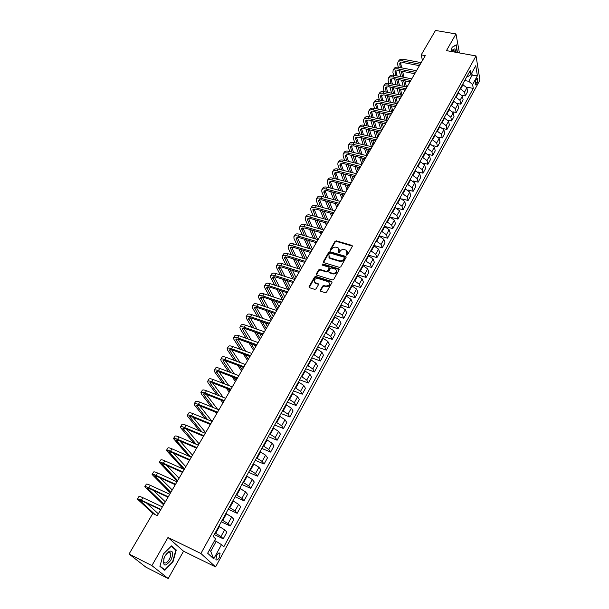 <?xml version="1.0" encoding="UTF-8"?>
<svg xmlns="http://www.w3.org/2000/svg" width="609" height="609" viewBox="0 0 609 609"><rect width="100%" height="100%" fill="white"/><g stroke="black" fill="none" stroke-linecap="round" stroke-linejoin="round"><path stroke-width="0.91" d="M346.658 255.148L347.579 254.775L352.299 246.386L352.071 245.435L336.29 240.844L334.988 241.37L330.238 249.667L330.52 250.39L332.057 248.944C333.093 247.475 334.486 246.904 336.244 247.246L338.117 247.863L338.878 250.946L338.429 252.712L339.472 252.385L340.088 251.304C341.124 249.827 342.524 249.256 344.298 249.599L346.201 250.23L346.97 253.329L346.354 254.417L346.658 255.148M169.949 552.82L170.01 552.355M219.202 557.631L220.062 553.52C219.324 552.393 218.228 552.995 216.758 555.317L215.891 559.427C216.637 560.562 217.74 559.96 219.202 557.631M452.967 50.007L453.911 50.174L452.35 50.57M320.349 290.188L320.677 291.254L325.206 292.701L326.553 292.153L331.996 282.477L331.692 281.434L315.873 276.501L314.548 277.034L309.06 286.603L309.38 287.661L314.769 289.382L316.109 288.841L318.454 284.715L318.142 283.665L315.15 282.698C313.346 280.247 314.259 278.838 317.89 278.458L328.533 281.8C330.329 284.274 329.408 285.69 325.762 286.055L324.034 285.507L322.694 286.047L320.349 290.188L320.494 291.14M167.993 537.473L151.892 565.609L129.055 554.023L145.947 567.192L168.213 578.55L183.553 551.221L215.586 566.926L200.894 553.49L167.993 537.473L183.553 551.221M459.422 52.945L455.989 33.944L446.458 50.616L476.025 55.929L200.894 553.49M455.989 33.944L435.488 30.45L421.2 54.863L422.463 60.489M129.055 554.023L152.783 513.478L157.282 515.625L425.295 55.617L421.2 54.863M339.457 267.389L340.789 266.849L346.095 257.417L345.843 256.435L330.048 251.745L328.738 252.278L323.394 261.596L323.661 262.593L339.457 267.389M339.091 269.863L333.717 279.417L332.377 279.957L316.68 275.093L316.277 274.02L318.598 269.962L319.923 269.429L326.249 271.37L327.573 270.83L329.104 268.143L328.83 267.138L322.016 265.037L322.747 263.963L338.665 268.79L339.091 269.863M476.596 78.926L475.819 80.35L475.279 84.971L476.482 84.308L477.258 82.885L477.799 78.264L476.596 78.926M215.586 566.926L479.945 80.084L476.025 55.929M467.019 76.361L467.948 76.536L470.894 74.564L470.209 70.575L213.196 536.491L215.563 538.828L207.654 553.208L213.721 558.856L210.729 551.351L216.21 541.363L214.589 540.594M470.894 74.564L475.758 65.719L477.41 75.76L472.614 84.552L468.785 81.324L464.713 80.54M466.692 87.125L473.277 88.412L472.614 84.552M473.277 88.412L223.754 546.882L221.478 544.644L213.721 558.856M151.892 565.609L168.213 578.55M470.521 74.816L472.188 75.135L471.808 72.905M468.785 81.324L472.188 75.135L477.41 75.76M214.254 534.565L223.237 538.813L220.968 536.537L215.137 532.982M223.237 538.813L226.891 532.121L224.652 529.815L218.837 526.26M221.28 521.829L230.248 525.986L228.032 523.656L222.239 520.101M230.248 525.986L233.856 519.378L231.671 517.011L225.901 513.463M228.23 509.246L237.175 513.311L235.013 510.921L229.258 507.366M237.175 513.311L240.745 506.779L238.606 504.359L232.882 500.804M235.089 496.799L244.019 500.781L241.91 498.329L236.201 494.782M244.019 500.781L247.551 494.325L245.465 491.844L239.779 488.296M241.88 484.498L250.786 488.395L248.731 485.891L243.067 482.351M250.786 488.395L254.28 482.008L252.24 479.481L246.599 475.934M248.586 472.333L257.478 476.154L255.468 473.596L249.842 470.057M257.478 476.154L260.934 469.836L258.947 467.255L253.344 463.715M255.224 460.305L264.093 464.043L262.136 461.432L256.549 457.899M264.093 464.043L267.503 457.808L265.57 455.167L260.005 451.634M261.779 448.414L270.64 452.076L268.721 449.412L263.179 445.879M270.64 452.076L274.012 445.902L272.116 443.215L266.597 439.69M268.272 436.653L277.103 440.238L275.238 437.528L269.734 434.004M277.103 440.238L280.437 434.141L278.595 431.4L273.114 427.876M274.682 425.029L283.497 428.538L281.678 425.782L276.212 422.258M283.497 428.538L286.801 422.501L284.997 419.723L279.554 416.198M281.023 413.526L289.823 416.967L288.042 414.158L282.622 410.641M289.823 416.967L293.089 410.999L291.33 408.167L285.925 404.65M287.303 402.153L296.081 405.518L294.345 402.663L288.955 399.154M296.081 405.518L299.308 399.618L297.588 396.741L292.221 393.231M293.508 390.909L302.262 394.198L300.572 391.305L295.22 387.788M302.262 394.198L305.459 388.359L303.784 385.444L298.456 381.934M299.643 379.78L308.382 383L306.73 380.062L301.425 376.56M308.382 383L311.542 377.23L309.912 374.269L304.614 370.759M305.718 368.772L314.434 371.924L312.828 368.947L307.553 365.446M314.434 371.924L317.555 366.215L315.964 363.208L310.712 359.713M311.724 357.886L320.425 360.97L318.85 357.947L313.612 354.453M320.425 360.97L323.508 355.321L321.963 352.276L316.741 348.782M317.662 347.115L326.348 350.137L324.818 347.069L319.611 343.575M326.348 350.137L329.4 344.542L327.893 341.459L322.709 337.972M323.546 336.457L332.209 339.411L330.71 336.305L325.549 332.818M332.209 339.411L335.232 333.884L333.755 330.756L328.609 327.277M329.362 325.906L338.003 328.799L336.549 325.663L331.418 322.176M338.003 328.799L340.994 323.333L339.556 320.167L334.448 316.688M335.117 315.477L343.742 318.309L342.319 315.127L337.226 311.648M343.742 318.309L346.696 312.889L345.303 309.692L340.218 306.22M340.812 305.147L349.414 307.918L348.036 304.706L342.974 301.234M349.414 307.918L352.345 302.559L350.982 299.323L345.935 295.86M346.445 294.931L355.032 297.641L353.684 294.391L348.66 290.927M355.032 297.641L357.932 292.343L356.6 289.069L351.591 285.606M352.025 284.822L360.589 287.471L359.28 284.182L354.286 280.726M360.589 287.471L363.459 282.226L362.165 278.922L357.186 275.466M357.544 274.811L366.093 277.407L364.814 274.088L359.85 270.632M366.093 277.407L368.932 272.215L367.669 268.873L362.728 265.425M363.01 264.907L371.536 267.442L370.295 264.093L365.362 260.644M371.536 267.442L374.345 262.304L373.119 258.932L368.201 255.491M368.422 255.102L376.925 257.584L375.715 254.197L370.812 250.756M376.925 257.584L379.704 252.499L378.509 249.096L373.629 245.655M373.774 245.397L382.254 247.825L381.082 244.407L376.21 240.974M382.254 247.825L385.01 242.785L383.853 239.352L378.996 235.927M379.072 235.79L387.537 238.165L386.395 234.716L381.554 231.291M387.537 238.165L390.262 233.178L389.136 229.715L384.309 226.289L392.759 228.603L395.462 223.663L394.366 220.176L389.57 216.751M392.759 228.603L391.648 225.124L386.844 221.699M391.366 217.36L397.936 219.133L396.855 215.624L392.082 212.214M397.936 219.133L400.608 214.246L399.542 210.729L394.784 207.311M397.091 208.187L403.059 209.762L402.009 206.223L397.266 202.812M403.059 209.762L405.701 204.921L404.665 201.373L399.938 197.971M402.61 199.052L408.129 200.483L407.109 196.92L402.397 193.517M408.129 200.483L410.748 195.687L409.743 192.117L405.038 188.714M408 189.985L413.153 191.295L412.156 187.701L407.474 184.306M413.153 191.295L415.741 186.552L414.767 182.951L410.093 179.556M413.275 180.995L418.124 182.19L417.157 178.582L412.499 175.186M418.124 182.19L420.69 177.501L419.738 173.869L415.094 170.482M418.467 172.073L423.042 173.184L422.113 169.546L417.485 166.158M423.042 173.184L425.584 168.533L424.663 164.887L420.05 161.499M423.575 163.227L427.921 164.263L427.016 160.601L422.41 157.221M427.921 164.263L430.434 159.657L429.543 155.988L424.96 152.608M428.607 154.465L432.748 155.432L431.872 151.74L427.297 148.368M432.748 155.432L435.237 150.872L434.377 147.172L429.817 143.8M433.578 145.779L437.528 146.678L436.676 142.97L432.131 139.606M437.528 146.678L439.995 142.163L439.158 138.441L434.628 135.076M438.48 137.17L442.263 138.015L441.441 134.285L436.919 130.92M442.263 138.015L444.707 133.538L443.9 129.801L439.394 126.444M443.322 128.636L446.953 129.435L446.153 125.675L441.662 122.325M446.953 129.435L449.373 125.005L448.589 121.237L444.113 117.887M448.102 120.186L451.604 120.932L450.827 117.156L446.359 113.807M451.604 120.932L454.002 116.54L453.233 112.756L448.787 109.414M452.83 111.805L456.202 112.513L455.448 108.714L451.018 105.372M456.202 112.513L458.577 108.166L457.839 104.352L453.416 101.018M457.504 103.5L460.762 104.169L460.031 100.356L455.623 97.014M460.762 104.169L463.114 99.861L462.398 96.032L458.006 92.705M462.124 95.278L465.276 95.91L464.576 92.066L460.191 88.739M465.276 95.91L467.605 91.639L466.92 87.795L462.543 84.468M209.382 550.079L210.729 551.351M216.21 541.363L221.478 544.644M457.443 52.587L456.263 44.8L452.122 47.213L450.919 51.415M164.803 570.306L172.926 562.092L176.267 550.011L171.555 545.9L163.326 554.053L159.923 566.378L164.803 570.306M174.859 549.318L176.267 550.011M346.536 255.102L347.199 253.907L347.259 251.616M339.167 249.218L339.114 251.525L338.444 252.72M352.398 246.089L336.526 241.423L335.224 241.948L330.428 250.352M346.201 257.097L330.291 252.316L328.982 252.849L323.531 262.509M344.374 257.927L344.077 257.188L330.367 253.123L329.446 253.496L328.791 254.638L329.606 257.79L339.495 260.797C341.276 261.147 342.684 260.576 343.727 259.084L344.374 257.927L344.61 258.505L344.428 257.805M328.746 256.998L329.85 258.361L330.352 258.566L330.108 257.995M344.61 258.505L343.956 259.655C342.92 261.154 341.512 261.725 339.731 261.368L330.352 258.566M329.21 267.793L329.347 268.714L327.825 271.401L326.5 271.934L320.174 269.993L318.85 270.525L316.421 274.956M339.198 269.521L322.998 264.534L322.016 265.044M332.857 273.395C336.427 273.068 337.371 271.683 335.681 269.239L331.646 267.975L330.322 268.516L328.791 271.211L329.081 272.231L332.857 273.395L333.1 273.966C335.97 274.012 337.158 272.847 336.67 270.472M328.929 272.132L329.324 272.794L329.21 272.276M333.1 273.966L329.454 272.847M329.598 283.048C330.116 285.469 328.921 286.656 326.013 286.611L324.285 286.063L322.945 286.603L320.608 290.737M314.343 282.043L315.416 282.797M318.568 284.319L315.675 283.352M332.111 282.096L316.132 277.057L314.807 277.597L309.212 287.562M397.981 62.11L398.796 60.755C399.595 59.423 401.125 58.936 403.386 59.301L421.2 62.643M398.332 67.218L397.669 64.584L397.852 62.339C398.651 61.007 400.182 60.527 402.442 60.885L420.263 64.249M419.449 65.65L402.846 62.506L399.778 63.473L400.319 67.591M400.516 62.742L401.719 67.865M401.194 71.086L402.701 77.061M403.592 80.586L405.13 86.691M402.587 71.36L404.087 77.335M404.97 80.86L406.5 86.965M404.467 91.365L404.087 89.843M403.181 86.295L401.636 80.198M400.737 76.673L399.222 70.705M393.239 70.065L394.061 68.695C394.853 67.371 396.383 66.899 398.651 67.272L416.503 70.705M393.658 75.288L392.934 72.524L393.109 70.294C393.901 68.977 395.431 68.505 397.7 68.878L415.559 72.326M414.752 73.719L398.111 70.492L395.043 71.436L395.644 75.676M395.797 70.697L397.076 75.958M396.558 79.185L398.141 85.283M399.062 88.823L400.684 95.057M397.981 79.475L399.557 85.564M400.471 89.112L402.077 95.347M399.915 99.176L399.664 98.224M398.735 94.654L397.098 88.427M396.177 84.887L394.579 78.797M388.451 78.097L389.28 76.704C390.064 75.402 391.595 74.937 393.871 75.326L411.76 78.85M388.945 83.433L388.161 80.533L388.321 78.317C389.105 77.016 390.635 76.559 392.904 76.94L410.809 80.487M410.009 81.857L393.33 78.546L390.262 79.467L390.94 83.829M391.031 78.736L392.394 84.126M391.884 87.369L393.551 93.588M394.503 97.151L396.208 103.507M393.338 87.658L394.99 93.885M395.941 97.448L397.502 103.317M394.251 103.096L392.539 96.74M391.579 93.177L389.897 86.965M383.617 86.204L384.454 84.796C385.238 83.502 386.761 83.052 389.044 83.448L406.979 87.064M384.195 91.654L383.35 88.625L383.487 86.417C384.264 85.131 385.794 84.681 388.07 85.085L406.013 88.716M405.221 90.079L388.504 86.676L385.444 87.574L386.19 92.066M386.228 86.843L387.682 92.37M387.172 95.621L388.923 101.969M389.912 105.555L391.701 112.048M388.656 95.933L390.392 102.282M391.381 105.867L392.866 111.28M389.745 111.622L387.941 105.136M386.943 101.551L385.177 95.21M378.737 94.387L379.59 92.956C380.359 91.677 381.889 91.243 384.165 91.647L402.146 95.354M379.399 99.96L378.486 96.785L378.608 94.601C379.377 93.322 380.907 92.888 383.19 93.299L401.171 97.021M400.387 98.369L383.632 94.89L380.579 95.758L381.394 100.378M381.371 95.027L382.924 100.706M382.414 103.964L384.256 110.442M385.284 114.05L387.164 120.673M383.936 104.284L385.763 110.762M386.784 114.378L388.184 119.318M385.208 120.239L383.312 113.617M382.277 110.016L380.419 103.538M455.768 52.29L454.946 48.827L453.035 49.474L451.893 51.59M454.428 52.047L453.911 50.174M452.076 47.365L456.012 45.074L457.184 52.541M165.176 555.659L164.202 557.661C162.565 566.507 164.75 567.405 170.779 560.356C173.786 553.353 173.23 550.33 169.096 551.29L165.176 555.659M163.874 558.537L163.722 562.084C165.001 563.942 166.858 563.043 169.279 559.374C170.619 556.854 171.053 554.769 170.573 553.132L167.993 552.515L165.945 554.434M169.98 552.333L169.919 552.805M163.326 554.061L171.266 546.197L175.841 550.171L172.598 561.879L164.727 569.834L160.015 566.043M163.357 569.141L164.727 569.834M373.812 102.639L374.68 101.201C375.441 99.929 376.963 99.511 379.247 99.929L397.266 103.728M374.558 108.349L373.576 105.022L373.69 102.852C374.451 101.589 375.974 101.17 378.258 101.596L396.284 105.418M395.507 106.742L378.714 103.172L375.662 104.017L376.568 108.783M376.476 103.286L378.12 109.118M377.618 112.383L379.559 118.999M380.625 122.63L382.505 129.055M379.171 112.718L381.105 119.334M382.163 122.972L383.457 127.426M380.648 128.956L378.653 122.188M377.58 118.557L375.624 111.949M368.841 110.975L369.716 109.513C370.47 108.265 371.992 107.854 374.284 108.288L392.341 112.185M369.686 116.814L368.628 113.343L368.719 111.188C369.473 109.94 370.995 109.536 373.287 109.97L391.351 113.883M390.582 115.2L373.751 111.538L370.706 112.353L371.688 117.263M371.536 111.622L373.287 117.613M372.784 120.887L374.824 127.639M375.936 131.3L377.732 137.253M374.375 121.237L376.408 127.997M377.504 131.651L378.691 135.609M376.058 137.756L373.956 130.844M372.845 127.19L370.79 120.437M363.824 119.394L364.707 117.91C365.453 116.677 366.976 116.281 369.267 116.722L387.37 120.719M364.761 125.37L363.626 121.731L363.702 119.6C364.448 118.367 365.963 117.971 368.262 118.42L386.365 122.432M385.611 123.734L368.742 119.988L365.697 120.772L366.778 125.819M366.549 120.042L368.407 126.192M367.912 129.473L370.059 136.37M371.208 140.055L372.914 145.528M369.541 129.846L371.673 136.743M372.815 140.428L373.88 143.869M371.444 146.655L369.229 139.598M368.072 135.914L365.91 129.017M358.762 127.89L359.653 126.39C360.391 125.165 361.906 124.784 364.205 125.241L382.345 129.336M359.805 134.01L358.579 130.212L358.64 128.096C359.371 126.878 360.893 126.497 363.192 126.954L381.333 131.072M380.587 132.359L363.68 128.514L360.642 129.268L361.822 134.475M361.518 128.545L363.489 134.855M363.002 138.152L365.263 145.201M366.451 148.908L368.049 153.879M364.662 138.532L366.915 145.589M368.095 149.296L369.024 152.204M366.801 155.653L364.471 148.436M363.268 144.729L360.992 137.68M353.646 136.462L354.552 134.947C355.275 133.736 356.79 133.371 359.097 133.843L377.276 138.037M354.803 142.734L353.479 138.768L353.524 136.667C354.248 135.464 355.763 135.099 358.069 135.571L376.255 139.788M375.517 141.06L358.572 137.116L355.542 137.847L356.821 143.206M356.432 137.124L358.534 143.61M358.046 146.914L360.429 154.115M361.662 157.853L363.139 162.306M359.752 147.317L362.119 154.526M363.352 158.264L364.121 160.616M361.982 164.285L359.675 157.373M358.435 153.635L356.037 146.434M348.485 145.125L349.399 143.587C350.114 142.399 351.629 142.042 353.936 142.529L372.16 146.822M349.756 151.542L348.333 147.408L348.363 145.323C349.079 144.135 350.594 143.785 352.9 144.272L371.125 148.588M370.394 149.844L353.418 145.81L350.388 146.51L351.781 152.029M351.302 145.795L353.532 152.456M353.053 155.759L355.565 163.128M356.844 166.896L358.183 170.809M354.796 156.186L357.293 163.555M358.572 167.323L359.173 169.104M357.041 172.766L354.857 166.402M353.563 162.641L351.035 155.272M343.27 153.871L344.199 152.311C344.907 151.139 346.414 150.796 348.729 151.298L366.991 155.698M344.664 160.449L343.141 156.125L343.149 154.062C343.857 152.897 345.364 152.562 347.678 153.065L365.948 157.48M365.225 158.721L348.211 154.587L345.181 155.257L346.696 160.943M346.125 154.541L348.493 161.393M348.013 164.704L350.662 172.24M351.994 176.031L353.182 179.396M349.81 165.153L352.444 172.69M353.768 176.481L354.179 177.676M352.055 181.33L350.008 175.529M348.66 171.738L345.996 164.202M338.003 162.694L338.947 161.119C339.639 159.961 341.147 159.642 343.468 160.152L361.769 164.658M339.54 169.439L337.896 164.932L337.888 162.892C338.581 161.735 340.088 161.415 342.41 161.933L360.718 166.463M360.003 167.681L342.951 163.448L339.929 164.087L341.565 169.949M340.903 163.379L343.415 170.413M342.943 173.74L345.729 181.452M347.115 185.273L348.127 188.067M344.778 174.204L347.556 181.916M348.934 185.745L349.14 186.324M347.023 189.962L345.12 184.755M343.727 180.934L340.918 173.23M332.689 171.609L333.641 170.018C334.326 168.876 335.833 168.564 338.155 169.096L356.493 173.71M334.364 178.528L332.598 173.824L332.575 171.807C333.26 170.665 334.76 170.36 337.089 170.893L355.435 175.529M354.735 176.732L337.645 172.4L334.63 173.009L336.396 179.054M335.62 172.301L338.292 179.541M337.828 182.867L340.774 190.762M342.212 194.621L343.034 196.814M339.715 183.362L342.639 191.249M341.938 198.686L340.21 194.088M338.764 190.236L335.795 182.35M327.322 180.614L328.281 178.993C328.959 177.874 330.466 177.584 332.788 178.125L351.172 182.845M329.149 187.709L327.246 182.807L327.208 180.804C327.878 179.685 329.385 179.396 331.715 179.937L350.099 184.687M349.406 185.867L332.278 181.436L329.271 182.015L331.182 188.242M330.299 181.315L333.131 188.752M332.666 192.094L335.78 200.171M337.279 204.068L337.888 205.644M334.607 192.611L337.698 200.688M336.807 207.486L335.277 203.528M333.77 199.638L330.641 191.561M321.895 189.703L322.877 188.067C323.539 186.963 325.039 186.689 327.376 187.245L345.79 192.079M323.889 196.989L321.849 191.873L321.788 189.894C322.45 188.79 323.95 188.516 326.279 189.079L344.709 193.936M344.032 195.101L326.866 190.564L323.859 191.104L325.929 197.537M324.917 190.419L327.931 198.07M327.475 201.419L330.756 209.694M332.316 213.622L332.689 214.566M329.469 201.96L332.735 210.234M331.631 216.378L330.314 213.074M328.746 209.146L325.442 200.871M316.421 198.892L317.411 197.225C318.065 196.144 319.565 195.885 321.902 196.456L340.355 201.404M318.591 206.36L316.391 201.031L316.315 199.074C316.969 197.986 318.461 197.735 320.798 198.306L339.266 203.277M338.596 204.426L321.392 199.782L318.4 200.292L320.631 206.923M319.489 199.615L322.694 207.486M322.237 210.843L325.708 219.324M324.285 211.414L327.741 219.895M326.409 225.345L325.328 222.727M323.691 218.76L320.205 210.288M310.894 208.164L311.892 206.481C312.539 205.408 314.031 205.172 316.375 205.758L334.866 210.821M313.239 215.837L310.879 210.28L310.788 208.339C311.427 207.273 312.919 207.037 315.264 207.631L333.762 212.716M333.108 213.843L315.873 209.093L312.881 209.565L315.295 216.408M314.016 208.902L317.411 217.002M316.962 220.374L320.631 229.068M319.07 220.968L322.724 229.662M321.126 234.404L320.311 232.493M318.614 228.489L314.922 219.796M305.307 217.527L306.319 215.83C306.959 214.779 308.443 214.551 310.788 215.152L329.324 220.336M307.857 225.421L305.322 219.621L305.2 217.71C305.832 216.659 307.324 216.439 309.669 217.048L328.213 222.247M327.566 223.358L310.293 218.494L307.309 218.936L309.912 226M308.481 218.281L312.09 226.624M311.648 230.004L315.531 238.918M313.825 230.628L317.685 239.543M315.797 243.554L315.287 242.374M313.513 238.332L309.608 229.418M299.666 226.99L300.694 225.261C301.318 224.234 302.802 224.028 305.147 224.645L323.729 229.943M302.429 235.104L299.697 229.06L299.559 227.165C300.184 226.137 301.668 225.931 304.013 226.556L322.603 231.884M321.963 232.965L304.652 227.994L301.683 228.398L304.485 235.698M306.297 239.74L310.407 248.891M301.767 229.654L302.894 227.766L306.738 236.353M308.542 240.395L312.486 249.241M310.415 252.788L310.232 252.377M308.39 248.289L304.256 239.139M293.964 236.551L295.007 234.8C295.616 233.787 297.101 233.597 299.453 234.237L318.065 239.657M296.956 244.894L294.025 238.591L293.865 236.718C294.474 235.713 295.951 235.523 298.303 236.163L316.931 241.613M316.307 242.679L298.958 237.594L295.997 237.959L299.019 245.503M300.915 249.591L305.269 258.985M297.261 237.343L301.341 246.196M303.221 250.284L307.043 258.581M303.244 258.368L298.867 248.974M288.209 246.203L289.267 244.43C289.861 243.44 291.338 243.273 293.698 243.92L312.348 249.469M291.452 254.79L288.285 248.213L288.11 246.371C288.704 245.381 290.181 245.214 292.541 245.869L311.199 251.441M310.59 252.484L293.211 247.284L290.249 247.619L293.515 255.415M295.487 259.548L300.108 269.201M291.574 247.018L295.905 256.145M297.877 260.279L301.546 268.013M298.075 268.577L293.439 258.924M282.393 255.955L283.459 254.159C284.045 253.192 285.522 253.039 287.882 253.709L306.578 259.381M285.903 264.801L282.492 257.942L282.294 256.123C282.88 255.156 284.35 255.004 286.71 255.673L305.413 261.375M304.82 262.395L287.395 257.074L284.449 257.371L287.966 265.44M290.029 269.62L294.885 279.447M285.827 256.8L290.44 266.209M292.495 270.388L295.997 277.537M292.899 278.907L287.973 268.98M276.516 265.813L277.597 263.994C278.176 263.042 279.645 262.913 282.005 263.598L300.739 269.399M280.307 274.925L276.646 267.77L276.417 265.973C276.988 265.022 278.458 264.9 280.825 265.585L299.567 271.416M331.692 281.434L331.935 281.982M298.981 272.413L281.525 266.97L278.587 267.229L282.378 275.58M284.54 279.813L289.267 289.092M280.026 266.681L284.943 276.387M287.09 280.627L290.394 287.151M287.714 289.374L282.485 279.158M270.579 275.763L271.675 273.921C272.238 272.999 273.7 272.885 276.075 273.586L294.84 279.523M274.682 285.164L270.731 277.689L270.487 275.923C271.043 275.002 272.505 274.887 274.88 275.595L293.652 281.556M293.089 282.53L275.595 276.966L272.665 277.186L276.76 285.834M279.013 290.128L283.596 298.821M274.164 276.669L279.409 286.694M281.655 290.988L284.738 296.872M282.523 299.971L276.958 289.458M264.58 285.827L265.691 283.961C266.24 283.056 267.701 282.957 270.076 283.68L288.887 289.747M269.026 295.532L264.755 287.722L264.489 285.979C265.037 285.081 266.491 284.989 268.866 285.712L287.684 291.81M287.128 292.762L269.604 287.067L266.673 287.25L271.096 296.21M273.464 300.564L277.864 308.656M268.257 286.763L273.852 297.116M276.204 301.47L279.013 306.685M277.004 310.133L271.401 299.879M258.521 295.989L259.647 294.101C260.18 293.218 261.634 293.142 264.017 293.881L282.858 300.085M263.332 306.015L258.718 297.854L258.429 296.141C258.962 295.258 260.416 295.19 262.799 295.936L281.647 302.163M281.107 303.099L263.545 297.276L260.629 297.413L265.402 306.715M267.891 311.13L272.078 318.591M262.289 296.971L268.257 307.674M270.723 312.09L273.243 316.596M271.241 320.029L265.821 310.43M252.392 306.258L253.534 304.34C254.06 303.488 255.506 303.434 257.889 304.188L276.775 310.529M257.599 316.627L252.621 308.093L252.309 306.403C252.826 305.551 254.273 305.505 256.655 306.266L275.55 312.638M275.024 313.544L257.424 307.591L254.516 307.69L259.685 317.342M262.289 321.826L266.232 328.624M256.26 307.294L262.646 318.362M265.235 322.846L267.412 326.607M265.417 330.025L260.218 321.118M246.203 316.642L247.361 314.701C247.871 313.863 249.317 313.833 251.7 314.609L270.624 321.095M251.844 327.376L246.455 318.438L246.12 316.779C246.622 315.949 248.069 315.926 250.451 316.703L269.384 323.219M268.873 324.095L251.235 318.02L248.343 318.073L253.93 328.099M256.671 332.666L260.332 338.756M250.185 317.731L257.021 329.18M259.738 333.74L261.512 336.724M259.533 340.119L254.6 331.935M239.946 327.132L241.126 325.16C241.613 324.353 243.052 324.338 245.442 325.137L264.405 331.768M246.066 338.254L240.228 328.898L239.87 327.269C240.357 326.462 241.796 326.454 244.186 327.254L263.149 333.915M262.654 334.767L244.985 328.555L242.1 328.563L248.152 339M251.037 343.643L254.364 348.995M244.049 328.281L251.372 340.149M254.235 344.785L255.559 346.94M253.595 350.32L248.967 342.897M233.628 337.736L234.815 335.734C235.295 334.95 236.726 334.965 239.124 335.78L258.117 342.555M240.266 349.277L233.932 339.464L233.552 337.866C234.023 337.082 235.455 337.104 237.853 337.919L256.853 344.724M256.366 345.554L238.667 339.205L235.797 339.167L242.359 350.038M245.397 354.765L248.335 359.34M237.853 338.954L245.716 351.256M248.731 355.991L249.545 357.262M247.589 360.619L243.326 354.004M227.241 348.447L228.444 346.422C228.908 345.668 230.331 345.699 232.729 346.536L251.761 353.464M234.457 360.444L227.576 350.145L227.165 348.576C227.621 347.823 229.045 347.861 231.443 348.698L250.482 355.656M250.017 356.455L232.28 349.969L229.418 349.886L236.543 361.221M239.756 366.047L242.245 369.792M231.61 349.749L240.053 362.522M241.529 371.026L237.677 365.271M220.778 359.28L222.003 357.232C222.445 356.493 223.868 356.554 226.274 357.407L245.336 364.486M228.634 371.764L221.143 360.947L220.702 359.401C221.151 358.678 222.567 358.739 224.972 359.592L244.042 366.709M243.592 367.478L225.825 360.848L222.978 360.718L230.72 372.556M234.122 377.489L236.094 380.351M225.307 360.665L234.404 373.949M235.401 381.546L232.044 376.697M214.246 370.234L215.487 368.148C215.921 367.44 217.337 367.524 219.742 368.399L238.842 375.631M222.81 383.244L214.642 371.855L214.178 370.348C214.604 369.648 216.02 369.732 218.425 370.615L237.533 377.877M237.099 378.623L219.301 371.848L216.461 371.665L224.904 384.058M228.504 389.105L229.875 391.024M218.958 371.718L228.763 385.55M229.205 392.173L226.426 388.291M207.646 381.303L208.91 379.194C209.321 378.509 210.729 378.615 213.135 379.514L232.273 386.905M216.994 394.898L208.072 382.886L207.578 381.409C207.989 380.739 209.397 380.846 211.81 381.744L230.956 389.174M230.537 389.889L212.701 382.962L209.877 382.741L219.088 395.721M222.917 400.897L223.594 401.803M212.556 382.909L223.153 397.319M222.947 402.914L220.839 400.075M200.978 392.485L202.249 390.354C202.645 389.699 204.053 389.829 206.466 390.742L225.634 398.301M211.209 406.721L201.427 394.038L200.909 392.599C201.305 391.952 202.706 392.089 205.119 393.011L224.302 400.593M223.899 401.285L206.032 394.206L203.223 393.932L213.302 407.566M206.116 394.236L217.588 409.286M216.629 413.762L215.304 412.042M194.233 403.805L195.519 401.636C195.9 401.011 197.301 401.171 199.714 402.107L218.92 409.827M205.454 418.741L194.713 405.312L194.164 403.904C194.545 403.287 195.938 403.447 198.359 404.391L217.573 412.148M217.185 412.803L199.288 405.571L196.494 405.244L207.547 419.601M199.623 405.708L212.084 421.458M210.242 424.724L209.831 424.214M187.412 415.239L188.721 413.047C189.079 412.453 190.472 412.628 192.893 413.587L212.13 421.481M199.76 430.966L187.922 416.708L187.351 415.338C187.709 414.752 189.095 414.942 191.515 415.901L210.767 423.826M210.402 424.45L192.467 417.066L189.688 416.685L201.853 431.842M193.083 417.317L205.644 432.611M180.515 426.81L181.84 424.58C182.182 424.016 183.568 424.222 185.989 425.204L205.263 433.265M194.149 443.405L181.063 428.234L180.454 426.901C180.797 426.346 182.175 426.559 184.603 427.541L203.878 435.641M203.535 436.234L185.578 428.683L182.807 428.256L196.243 444.304M186.514 429.079L199.105 443.839M173.535 438.503L174.882 436.242C175.209 435.709 176.587 435.945 179.008 436.95L198.321 445.187M188.653 456.095L173.481 438.594C173.809 438.069 175.179 438.305 177.607 439.317L196.92 447.585M196.593 448.148L178.604 440.436L175.849 439.949L190.746 457.009M179.906 440.992L192.497 455.182M166.485 450.333L167.848 448.041C168.16 447.539 169.523 447.798 171.951 448.833L191.295 457.245M183.317 469.052L166.432 450.416C166.737 449.922 168.107 450.188 170.535 451.223L189.879 459.673M189.574 460.198L171.548 452.32L168.815 451.779L184.466 468.968M173.276 453.073L185.814 466.654M159.352 462.292L160.738 459.97C161.027 459.498 162.382 459.795 164.818 460.846L184.192 469.44M177.249 481.346L159.307 462.376C159.588 461.911 160.943 462.208 163.379 463.266L182.761 471.899M182.472 472.386L164.415 464.34L161.697 463.746L177.691 480.585M166.63 465.329L179.054 478.248M152.136 474.396L153.544 472.036C153.811 471.602 155.158 471.922 157.594 472.995L176.998 481.78M170.436 493.039L152.09 474.464C152.357 474.038 153.704 474.358 156.14 475.446L175.552 484.262M175.285 484.718L157.206 476.497L154.496 475.85L170.847 492.331M160 477.768L172.225 489.971M144.835 486.629L146.267 484.239C146.51 483.835 147.858 484.185 150.294 485.289L169.728 494.257M163.547 504.861L144.797 486.698C145.041 486.302 146.381 486.66 148.824 487.763L168.267 496.769M168.015 497.195L149.905 488.799L147.218 488.083L163.928 504.214M153.392 490.412L165.321 501.824M137.459 499.007L138.905 496.586C139.134 496.213 140.466 496.594 142.902 497.72L162.367 506.886M153.034 513.6L137.421 499.068C137.642 498.71 138.974 499.091 141.417 500.225L160.89 509.429M160.662 509.817L142.521 501.237L139.857 500.469L155.15 514.605M146.845 503.285L158.332 513.813M215.731 533.263L219.43 526.541M222.833 520.375L226.495 513.73M229.852 507.64L233.475 501.07M236.794 495.048L240.372 488.563M243.653 482.602L247.193 476.192M250.436 470.308L253.93 463.967M257.135 458.143L260.591 451.878M263.766 446.123L267.184 439.926M270.32 434.24L273.692 428.112M276.798 422.486L280.14 416.427M283.2 410.869L286.504 404.871M289.541 399.375L292.807 393.452M295.807 388.009L299.034 382.147M302.003 376.765L305.193 370.972M308.131 365.651L311.29 359.919M314.191 354.651L317.319 348.987M320.189 343.781L323.28 338.17M326.119 333.016L329.18 327.467M331.989 322.367L335.019 316.878M337.797 311.838L340.789 306.403M343.545 301.417L346.506 296.043M349.223 291.102L352.162 285.788M354.849 280.901L357.749 275.633M360.421 270.799L363.291 265.593M365.925 260.812L368.772 255.658M371.376 250.923L374.192 245.815M376.773 241.134L379.559 236.079M382.117 231.443L384.873 226.441M387.4 221.851L390.133 216.903M392.638 212.358L395.34 207.463M397.822 202.957L400.494 198.108M402.945 193.654L405.594 188.851M408.03 184.443L410.649 179.693M413.054 175.323L415.65 170.619M418.033 166.295L420.606 161.629M422.966 157.35L425.508 152.737M427.845 148.497L430.365 143.922M432.679 139.727L435.176 135.198M437.468 131.042L439.942 126.558M442.21 122.439L444.654 118.001M446.907 113.921L449.328 109.521M451.558 105.486L453.956 101.124M456.164 97.128L458.547 92.812M460.731 88.845L463.084 84.575M464.576 92.066L466.92 87.795M460.031 100.356L462.398 96.032M455.448 108.714L457.839 104.352M450.827 117.156L453.233 112.756M446.153 125.675L448.589 121.237M441.441 134.285L443.9 129.801M436.676 142.97L439.158 138.441M431.872 151.74L434.377 147.172M427.016 160.601L429.543 155.988M422.113 169.546L424.663 164.887M417.157 178.582L419.738 173.869M412.156 187.701L414.767 182.951M407.109 196.92L409.743 192.117M402.009 206.223L404.665 201.373M396.855 215.624L399.542 210.729M391.648 225.124L394.366 220.176M386.395 234.716L389.136 229.715M381.082 244.407L383.853 239.352M375.715 254.197L378.509 249.096M370.295 264.093L373.119 258.932M364.814 274.088L367.669 268.873M359.28 284.182L362.165 278.922M353.684 294.391L356.6 289.069M348.036 304.706L350.982 299.323M342.319 315.127L345.303 309.692M336.549 325.663L339.556 320.167M330.71 336.305L333.755 330.756M324.818 347.069L327.893 341.459M318.85 357.947L321.963 352.276M312.828 368.947L315.964 363.208M306.73 380.062L309.912 374.269M300.572 391.305L303.784 385.444M294.345 402.663L297.588 396.741M288.042 414.158L291.33 408.167M281.678 425.782L284.997 419.723M275.238 437.528L278.595 431.4M268.721 449.412L272.116 443.215M262.136 461.432L265.57 455.167M255.468 473.596L258.947 467.255M248.731 485.891L252.24 479.481M241.91 498.329L245.465 491.844M235.013 510.921L238.606 504.359M228.032 523.656L231.671 517.011M220.968 536.537L224.652 529.815M475.119 82.474L477.258 82.885M475.012 84.027L476.482 84.308M347.199 253.907L346.97 253.329M338.497 252.606L338.261 252.027M339.114 251.525L338.878 250.946M330.474 250.238L330.238 249.667M335.224 241.948L334.988 241.37M336.526 241.423L336.29 240.844M352.093 245.929L351.873 245.351M346.582 254.988L346.354 254.417M323.645 262.167L323.394 261.596M328.982 252.849L328.738 252.278M330.291 252.316L330.048 251.745M345.897 256.937L345.668 256.366M339.731 261.368L339.495 260.797M343.956 259.655L343.727 259.084M316.535 274.575L316.277 274.02M318.85 270.525L318.598 269.962M320.174 269.993L319.923 269.429M326.5 271.934L326.249 271.37M327.825 271.401L327.573 270.83M329.347 268.714L329.104 268.143M322.998 264.534L322.747 263.963M338.909 269.361L338.665 268.79M322.945 286.603L322.694 286.047M324.285 286.063L324.034 285.507M326.013 286.611L325.762 286.055M318.301 284.182L318.043 283.627M309.326 287.159L309.06 286.603M314.807 277.597L314.548 277.034M316.132 277.057L315.873 276.501M331.821 281.944L331.578 281.388M403.386 59.301L402.442 60.885M400.593 63.382L399.656 64.965M398.651 67.272L397.7 68.878M395.88 71.314L394.929 72.913M393.871 75.326L392.904 76.94M391.123 79.322L390.163 80.936M389.044 83.448L388.07 85.085M386.319 87.407L385.352 89.028M384.165 91.647L383.19 93.299M381.47 95.567L380.496 97.204M379.247 99.929L378.258 101.596M376.575 103.796L375.586 105.456M374.284 108.288L373.287 109.97M371.635 112.109L370.637 113.784M369.267 116.722L368.262 118.42M366.648 120.498L365.644 122.188M364.205 125.241L363.192 126.954M361.609 128.971L360.597 130.676M359.097 133.843L358.069 135.571M356.531 137.52L355.504 139.24M353.936 142.529L352.9 144.272M351.401 146.152L350.365 147.888M348.729 151.298L347.678 153.065M346.216 154.869L345.174 156.627M343.468 160.152L342.41 161.933M340.987 163.676L339.936 165.442M338.155 169.096L337.089 170.893M335.704 172.56L334.646 174.349M332.788 178.125L331.715 179.937M330.367 181.535L329.294 183.339M327.376 187.245L326.279 189.079M324.985 190.594L323.897 192.421M321.902 196.456L320.798 198.306M319.542 199.752L318.446 201.594M316.375 205.758L315.264 207.631M314.054 208.994L312.942 210.851M310.788 215.152L309.669 217.048M308.504 218.327L307.385 220.207M305.147 224.645L304.013 226.556M299.453 234.237L298.303 236.163M297.2 237.343L296.096 239.2M293.698 243.92L292.541 245.869M291.445 247.026L290.364 248.837M287.882 253.709L286.71 255.673M285.636 256.8L284.578 258.581M282.005 263.598L280.825 265.585M279.767 266.681L278.732 268.417M276.075 273.586L274.88 275.595M273.829 276.661L272.824 278.359M270.076 283.68L268.866 285.712M267.838 286.748L266.849 288.407M264.017 293.881L262.799 295.936M261.779 296.933L260.819 298.555M257.889 304.188L256.655 306.266M255.658 307.233L254.722 308.809M251.7 314.609L250.451 316.703M249.477 317.639L248.563 319.169M245.442 325.137L244.186 327.254M243.227 328.16L242.344 329.644M239.124 335.78L237.853 337.919M236.909 338.787L236.048 340.225M232.729 346.536L231.443 348.698M230.522 349.536L229.692 350.929M226.274 357.407L224.972 359.592M224.066 360.391L223.267 361.738M219.742 368.399L218.425 370.615M217.542 371.368L216.766 372.67M213.135 379.514L211.81 381.744M210.942 382.467L210.204 383.716M206.466 390.742L205.119 393.011M204.274 393.688L203.566 394.883M199.714 402.107L198.359 404.391M197.529 405.038L196.852 406.18M192.893 413.587L191.515 415.901M190.716 416.51L190.069 417.591M185.989 425.204L184.603 427.541M183.819 428.104L183.202 429.139M179.008 436.95L177.607 439.317M176.846 439.835L176.267 440.809M171.951 448.833L170.535 451.223M169.797 451.695L169.249 452.616M164.818 460.846L163.379 463.266M162.664 463.693L162.154 464.553M157.594 472.995L156.14 475.446M155.455 475.827L154.983 476.626M150.294 485.289L148.824 487.763M148.162 488.106L147.721 488.837M142.902 497.72L141.417 500.225M140.778 500.522L140.382 501.192M218.951 552.987L220.062 553.52M477.228 78.158L477.799 78.264M352.291 246.013L352.071 245.435M346.072 257.013L345.843 256.435M329.85 258.361L329.606 257.79M329.324 272.794L329.081 272.231M339.053 269.422L338.817 268.851M315.409 283.254L315.15 282.698M318.4 284.22L318.142 283.665M452.358 50.562L453.035 49.474M168.168 551.944L170.573 553.132M167.993 552.515L169.096 551.29"/></g></svg>
